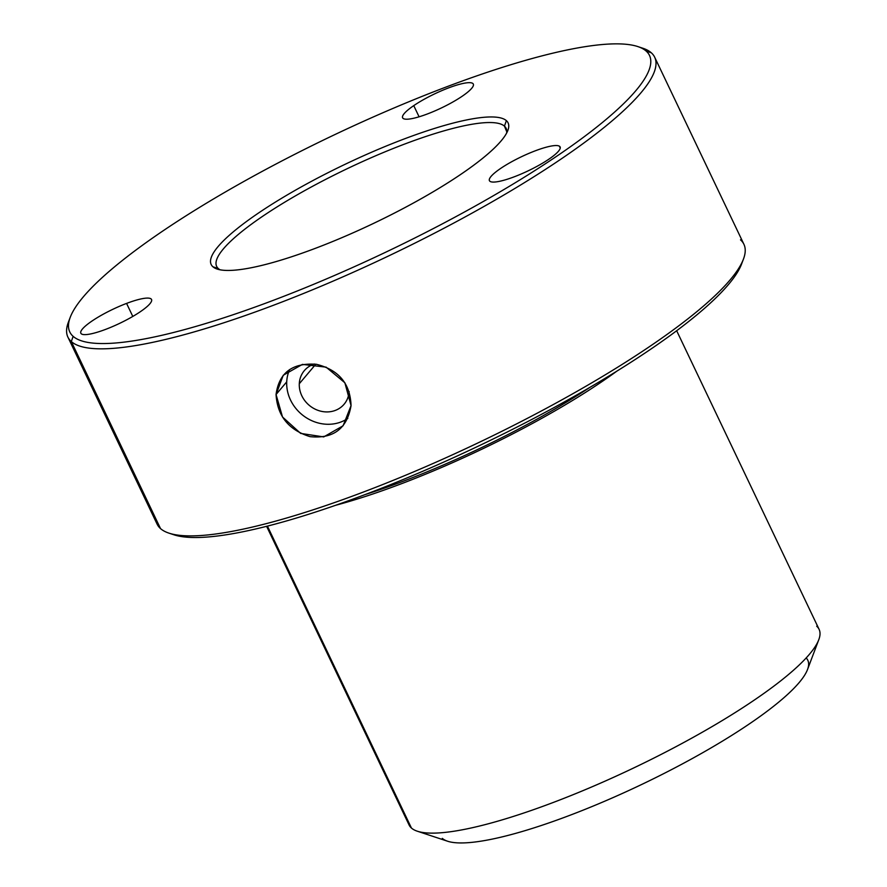 <?xml version="1.0" encoding="UTF-8"?>
<svg xmlns="http://www.w3.org/2000/svg" width="887" height="887" viewBox="0 0 887 887"><rect width="100%" height="100%" fill="white"/><g stroke="black" fill="none" stroke-linecap="round" stroke-linejoin="round"><path stroke-width="1.33" d="M286.723 381.865A39.161 35.114 40.2 0 1 289.639 369.546A39.161 35.114 -139.8 0 0 286.723 381.865A39.161 35.114 -139.8 0 0 307.301 418.354A39.161 35.114 -139.8 0 0 347.815 418.409A39.161 35.114 40.2 0 1 307.301 418.354A39.161 35.114 40.2 0 1 286.723 381.865L276.057 394.504C277.354 415.936 288.663 429.984 309.984 436.637C333.368 439.032 347.061 428.698 351.052 405.625C350.254 383.605 338.712 369.835 316.437 364.302C292.499 362.561 279.039 372.629 276.057 394.504L286.723 381.865M299.296 383.727A26.033 23.339 -139.8 0 0 322.923 411.612A26.033 23.339 -139.8 0 0 349.123 391.522A26.033 23.339 40.2 0 1 344.112 404.228A26.033 23.339 40.2 0 1 315.761 409.45A26.033 23.339 40.2 0 1 299.296 383.727L315.794 364.202L299.296 383.727A26.033 23.339 40.2 0 1 304.33 370.633A26.033 23.339 40.2 0 1 314.386 364.014A26.033 23.339 -139.8 0 0 299.296 383.727M504.437 126.131A160.359 31.965 154.5 0 1 506.255 128.637A160.359 31.965 154.5 0 1 506.599 133.15A160.359 31.965 -25.5 0 0 504.437 126.131L506.765 131.753L504.437 126.131L506.377 120.643A164.483 32.797 154.5 0 1 507.874 130.389A164.483 32.797 154.5 0 1 373.76 223.302A164.483 32.797 154.5 0 1 217.149 269.06A164.483 32.797 154.5 0 1 212.902 266.765L218.335 268.584A160.359 31.965 154.5 0 1 216.805 266.699A160.359 31.965 154.5 0 1 340.741 171.823A160.359 31.965 154.5 0 1 504.437 126.131A160.359 31.965 -25.5 0 0 335.441 174.44A160.359 31.965 -25.5 0 0 218.335 268.584A160.359 31.965 -25.5 0 0 220.098 269.803A160.359 31.965 154.5 0 1 218.335 268.584L212.902 266.765A164.483 32.797 154.5 0 1 333.024 170.193A164.483 32.797 154.5 0 1 506.377 120.643L504.437 126.131M637.831 46.579L642.875 48.253A325.063 64.806 154.5 0 1 651.28 52.776L646.135 51.058A321.138 64.03 154.5 0 1 411.601 239.601A321.138 64.03 154.5 0 1 73.144 336.35A321.138 64.03 154.5 0 1 307.678 147.807A321.138 64.03 154.5 0 1 646.135 51.058L651.28 52.776A325.063 64.806 154.5 0 1 413.885 243.626A325.063 64.806 154.5 0 1 71.304 341.55L73.144 336.35A321.138 64.03 -25.5 0 0 411.601 239.601A321.138 64.03 -25.5 0 0 646.135 51.058A321.138 64.03 -25.5 0 0 637.831 46.579A321.138 64.03 -25.5 0 0 332.082 135.911A321.138 64.03 -25.5 0 0 70.239 317.302A321.138 64.03 -25.5 0 0 73.144 336.35L71.304 341.55A325.063 64.806 154.5 0 1 68.354 322.28L70.239 317.302M413.752 105.631A39.161 7.806 -25.5 0 0 411.989 118.603A39.161 7.806 -25.5 0 0 462.171 96.251A39.161 7.806 -25.5 0 0 463.945 83.278A39.161 7.806 -25.5 0 0 413.752 105.631A39.161 7.806 154.5 0 1 450.574 87.159A39.161 7.806 154.5 0 1 473.314 84.077A39.161 7.806 154.5 0 1 462.171 96.251A39.161 7.806 154.5 0 1 425.361 114.711A39.161 7.806 154.5 0 1 402.62 117.794A39.161 7.806 154.5 0 1 413.752 105.631L419.085 116.796L413.752 105.631M212.902 266.765A164.483 32.797 -25.5 0 0 386.255 217.204A164.483 32.797 -25.5 0 0 506.377 120.643A164.483 32.797 -25.5 0 0 333.024 170.193A164.483 32.797 -25.5 0 0 212.902 266.765M490.167 181.447A39.161 7.806 -25.5 0 0 532.743 168.574A39.161 7.806 -25.5 0 0 559.364 146.167A39.161 7.806 -25.5 0 0 516.788 159.039A39.161 7.806 -25.5 0 0 490.167 181.447A39.161 7.806 154.5 0 1 489.424 180.66A39.161 7.806 154.5 0 1 519.083 157.886A39.161 7.806 154.5 0 1 559.364 146.167L560.251 148.018L559.364 146.167A39.161 7.806 154.5 0 1 560.118 146.943A39.161 7.806 154.5 0 1 530.448 169.727A39.161 7.806 154.5 0 1 490.167 181.447M126.575 303.409A39.161 7.806 -25.5 0 0 82.236 329.254A39.161 7.806 -25.5 0 0 105.797 329.31A39.161 7.806 -25.5 0 0 150.147 303.465A39.161 7.806 -25.5 0 0 126.575 303.409A39.161 7.806 154.5 0 1 151.533 299.496A39.161 7.806 154.5 0 1 105.797 329.31A39.161 7.806 154.5 0 1 80.839 333.224A39.161 7.806 154.5 0 1 126.575 303.409L132.795 316.437L126.575 303.409M654.684 57.223L743.905 244.269A325.063 64.806 154.5 0 1 490.799 436.737A325.063 64.806 154.5 0 1 160.525 528.597L71.304 341.55A325.063 64.806 -25.5 0 0 401.578 249.69A325.063 64.806 -25.5 0 0 654.684 57.223A325.063 64.806 -25.5 0 0 651.28 52.776A325.063 64.806 -25.5 0 0 640.226 47.477M69.43 319.73A325.063 64.806 -25.5 0 0 67.9 337.104A325.063 64.806 -25.5 0 0 71.304 341.55L160.525 528.597A325.063 64.806 154.5 0 1 157.121 524.162L67.9 337.104M160.525 528.597A325.063 64.806 -25.5 0 0 168.929 533.131A325.063 64.806 -25.5 0 0 478.415 442.713A325.063 64.806 -25.5 0 0 743.45 259.104A325.063 64.806 -25.5 0 0 740.501 239.834M743.45 259.104L741.565 264.071A321.138 64.03 154.5 0 1 479.723 445.462A321.138 64.03 154.5 0 1 173.974 534.806L168.929 533.131M171.579 533.907A321.138 64.03 -25.5 0 0 479.723 445.462A321.138 64.03 -25.5 0 0 742.375 261.643M590.021 387.309A219.322 43.729 154.5 0 1 365.122 494.58A219.322 43.729 -25.5 0 0 590.021 387.309M616.842 371.165A227.15 45.281 154.5 0 1 335.696 505.268A227.15 45.281 -25.5 0 0 616.842 371.165M676.67 330.74L819.1 629.349A227.15 45.281 154.5 0 1 642.232 763.84A227.15 45.281 154.5 0 1 411.435 828.037L267.43 526.113L411.435 828.037A227.15 45.281 154.5 0 1 409.062 824.932L266.621 526.324M408.142 821.129A227.15 45.281 -25.5 0 0 411.435 828.037A227.15 45.281 -25.5 0 0 417.311 831.208A227.15 45.281 -25.5 0 0 633.573 768.02A227.15 45.281 -25.5 0 0 818.779 639.715A227.15 45.281 -25.5 0 0 816.716 626.244M818.779 639.715L807.514 669.541A203.655 40.602 154.5 0 1 641.467 784.574A203.655 40.602 154.5 0 1 447.58 841.22L417.311 831.208M442.314 838.381A203.655 40.602 -25.5 0 0 655.471 777.766A203.655 40.602 -25.5 0 0 806.183 657.954M351.052 405.625L343.092 425.782L323.711 436.914L300.649 433.399L282.521 417.012L276.057 394.504L283.241 375.256L302.389 364.402L326.106 367.14L344.877 382.774L351.052 405.625"/></g></svg>
